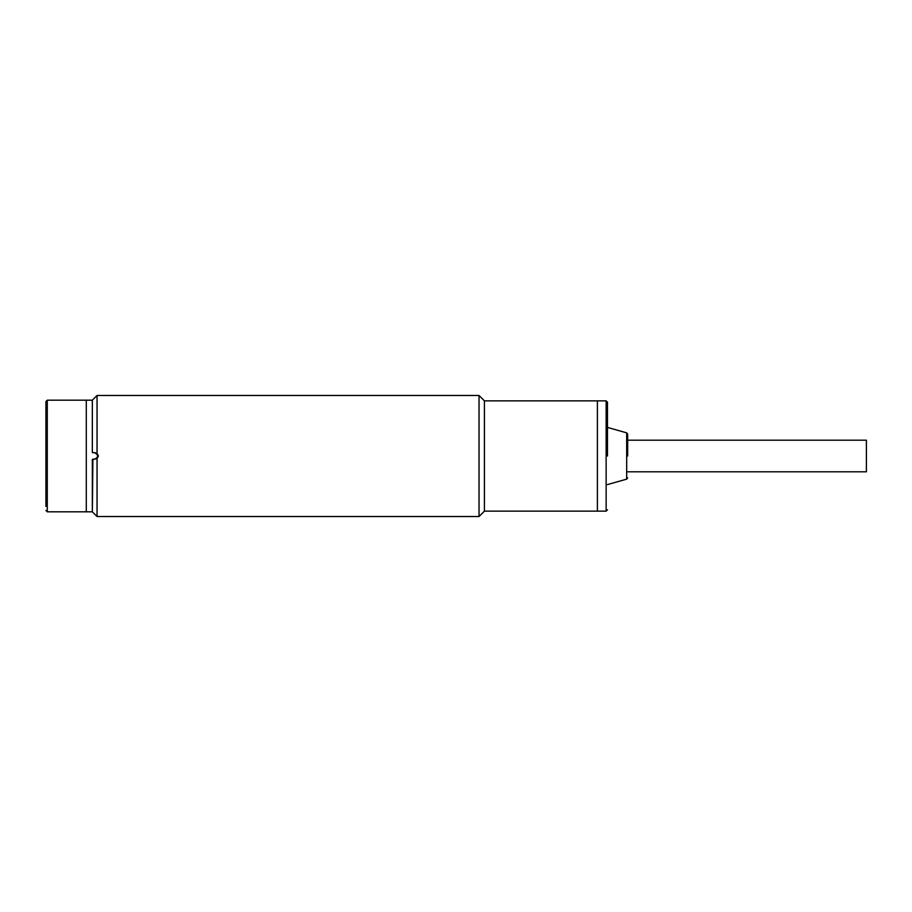<?xml version="1.0" encoding="UTF-8"?>
<svg xmlns="http://www.w3.org/2000/svg" width="912" height="912" viewBox="0 0 912 912"><rect width="100%" height="100%" fill="white"/><g stroke="black" fill="none" stroke-linecap="round" stroke-linejoin="round"><path stroke-width="1.37" d="M97.048 458.69L97.048 516.523L479.028 516.523L479.028 395.477L97.048 395.477L97.048 453.31L98.393 456L97.048 458.69L92.34 459.363L92.34 511.814L97.048 516.523M484.409 400.858L597.394 400.858L597.394 456L597.394 400.858L606.138 400.858L606.138 511.142L597.394 511.142L597.394 456L597.394 511.142L484.409 511.142L484.409 400.858L479.028 395.477M94.495 452.637L97.048 453.31M92.887 459.363L92.34 511.814L47.276 511.814L47.276 400.186L86.287 400.186L86.287 511.814L86.287 400.186L92.34 400.186L92.34 452.637L95.03 452.637M94.358 459.363C98.69 457.129 98.69 454.883 94.358 452.637M97.048 395.477L92.34 400.186L92.34 452.637M45.931 456L45.931 401.531L45.931 456M45.931 405.566L45.931 506.434M627.661 471.8L866.4 471.8L866.4 440.2L627.661 440.2M607.483 456L607.483 402.203L607.483 456M627.661 456L627.661 434.146L627.661 456M607.483 484.58L626.681 479.142L626.681 432.858L627.661 434.146M484.409 511.142L479.028 516.523M47.276 400.186L45.931 401.531M47.276 511.814L45.931 510.469M606.138 400.858L607.483 402.203M606.138 511.142L607.483 509.797M626.681 432.858L607.483 427.42M626.681 479.142L627.661 477.854"/></g></svg>
